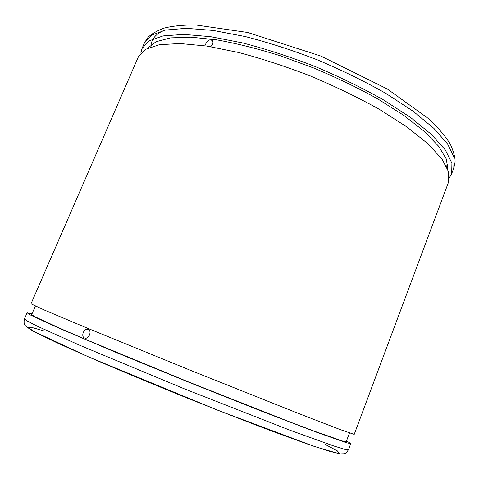 <?xml version="1.0" encoding="UTF-8"?>
<svg xmlns="http://www.w3.org/2000/svg" width="479" height="479" viewBox="0 0 479 479"><rect width="100%" height="100%" fill="white"/><g stroke="black" fill="none" stroke-linecap="round" stroke-linejoin="round"><path stroke-width="0.72" d="M211.592 40.02L209.634 39.889M346.509 440.896L350.766 443.578L347.113 442.937L318.224 432.866L261.69 411.227L187.511 381.715L113.649 351.418L57.953 327.708L30.171 314.883L27.099 312.811L32.027 313.835M349.472 432.98L346.209 441.698L342.647 441.063L314.499 431.25L289.999 422.011L187.57 381.571L85.795 339.503L61.755 329.133L34.686 316.643L31.686 314.619L35.392 306.081M84.561 337.97L84.675 338.012C88.777 339.761 92.345 330.779 88.118 329.396C84.166 327.636 80.484 336.456 84.561 337.97M354.197 434.399L340.066 429.531L297.052 412.892L191.881 370.902L87.052 328.049L44.553 310.135L31.009 303.824L138.383 56.839L145.424 49.385L159.22 44.763L179.775 43.511L206.599 46.038L238.596 52.492C262.001 58.695 286.119 66.593 310.949 76.191C335.474 86.537 358.31 97.608 379.464 109.404L406.958 126.989L428.01 143.808L441.931 158.986L448.643 171.895L448.53 182.146L354.197 434.399M447.871 169.536L446.314 158.992L438.56 146.167L424.382 131.468L403.947 115.487L377.913 98.997C358.13 88.022 336.887 77.748 314.188 68.18L280.023 55.672C257.427 48.648 236.339 43.379 216.759 39.859L190.959 37.158L170.548 37.883L156.058 41.721L147.61 48.223M210.622 46.679C213.041 44.511 213.58 42.439 212.239 40.47C209.251 39.158 207.024 40.487 205.551 44.457M449.392 177.727L451.685 173.715L451.913 163.165L445.326 149.969L431.531 134.527L410.611 117.487L383.23 99.74C362.154 87.867 339.377 76.76 314.901 66.413C290.106 56.851 266.007 49.02 242.596 42.918L210.568 36.667L183.685 34.392L163.04 35.919L149.131 40.835L141.97 48.583L140.832 53.055M446.386 166.171L447.823 164.465M163.902 30.399C155.256 34.243 150.957 39.721 151.017 46.834M144.359 43.092L147.466 38.045C150.083 34.829 155.424 31.572 163.477 28.267C172.218 26.01 182.954 24.908 195.677 24.968L247.643 32.47L320.996 56.109L387.397 89.04L428.843 118.87C438.411 127.959 445.566 136.383 450.314 144.149C453.811 152.088 455.391 158.136 455.05 162.291L453.781 168.105L454.086 157.357L447.584 143.975L433.878 128.36L413.042 111.17L385.739 93.315C364.711 81.388 341.976 70.257 317.523 59.917C292.759 50.373 268.665 42.583 245.254 36.554L213.209 30.434L186.283 28.327L165.578 30.039L151.603 35.147L144.359 43.092L141.97 48.583M325.067 444.374L337.33 450.889L339.647 453.553L330.294 451.547L308.35 444.362L274.347 432.022C246.254 421.4 215.394 409.353 181.786 395.882C148.25 382.224 117.684 369.459 90.1 357.579L57.067 342.838L36.29 332.767L28.171 327.708L31.686 327.402L45.032 331.234M348.467 449.715L344.724 449.308L333.857 446.015L290.334 430.364L184.589 388.942L79.748 345.281L37.566 326.307L27.465 321.128L24.489 318.822C23.788 321.936 24.016 324.097 25.159 325.295C25.243 325.954 27.95 327.923 33.279 331.205L88.896 357.065L218.472 410.527L314.326 446.44L339.641 453.9L344.066 453.769C345.263 453.781 346.73 452.427 348.467 449.715L350.766 443.578M27.099 312.811L24.489 318.822M453.781 168.105L451.685 173.715"/></g></svg>
